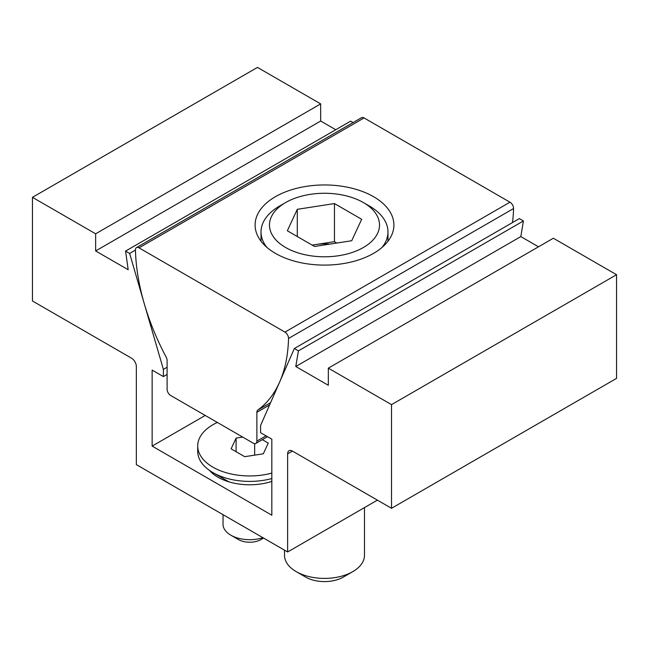 <?xml version="1.0" encoding="UTF-8"?>
<svg xmlns="http://www.w3.org/2000/svg" width="649" height="649" viewBox="0 0 649 649"><rect width="100%" height="100%" fill="white"/><g stroke="black" fill="none" stroke-linecap="round" stroke-linejoin="round"><path stroke-width="0.97" d="M271.834 481.412A44.854 25.895 180 0 1 223.597 479.952A44.854 25.895 180 0 1 217.975 477.202A44.854 25.895 180 0 1 209.578 470.476M152.142 446.098L152.142 370.084L163.394 376.582L163.394 369.395L129.638 253.434L125.573 251.09L128.186 269.733L95.646 250.952L95.646 233.81L32.45 197.328L32.45 300.982L131.552 358.199A6.774 3.91 60 0 1 136.347 366.49L136.347 464.619L287.637 551.966L287.637 453.838A6.774 3.91 60 0 1 289.04 450.739A6.774 3.91 60 0 1 292.423 451.079L391.525 508.297L616.55 378.375L616.55 274.722L553.354 238.232L328.329 368.153L328.329 385.287L295.79 366.498L520.814 236.585L523.427 220.96L519.362 218.608L294.338 348.521L260.582 425.501L260.582 432.696L271.834 439.186L271.834 515.209L152.142 446.098L205.23 415.449M287.637 551.966L377.402 500.144M391.525 508.297L391.525 404.635L616.55 274.722M391.525 404.635L328.329 368.153M538.508 246.807L520.814 236.585M295.79 366.498L298.41 350.874L523.427 220.96M298.41 350.874L294.338 348.521M163.394 376.582L167.101 374.441M163.394 369.395L167.101 367.253M129.638 253.434L135.446 250.084A172.723 99.727 -120 0 0 166.201 357.193A5.078 2.929 60 0 1 167.101 360.471L167.101 389.295A5.078 2.929 -120 0 0 170.695 395.509L253.28 443.194A5.078 2.929 -120 0 0 255.82 443.445A5.078 2.929 -120 0 0 256.874 441.117L256.874 412.302A5.078 2.929 60 0 1 257.783 410.071A172.723 99.727 -120 0 0 288.537 338.454A5.078 2.929 -120 0 0 284.943 332.11L139.032 247.861A5.078 2.929 -120 0 0 136.493 247.61A5.078 2.929 -120 0 0 135.438 249.938A5.078 2.929 -120 0 0 135.438 250.068M353.048 122.588L350.59 121.168L125.573 251.09M335.752 129.743L320.671 121.03L320.671 103.897L257.475 67.407L32.45 197.328M95.646 250.952L320.671 121.03M95.646 233.81L320.671 103.897M373.573 196.696A69.402 40.068 0 0 0 297.94 188.007A69.402 40.068 0 0 0 255.098 225.033A69.402 40.068 0 0 0 275.427 253.361A69.402 40.068 0 0 0 351.06 262.05A69.402 40.068 0 0 0 393.902 225.033A69.402 40.068 0 0 0 373.573 196.696M512.515 222.558A172.723 99.727 -120 0 0 513.562 208.54A5.078 2.929 -120 0 0 509.968 202.196L364.057 117.948A5.078 2.929 -120 0 0 361.517 117.696L136.493 247.61M329.797 244.129A33.318 19.235 0 0 0 315.876 244.535A33.318 19.235 0 0 0 312.331 245.208M352.772 571.639L343.353 577.083A26.658 15.389 180 0 1 305.655 577.083L296.228 571.639A39.987 23.088 0 0 0 352.772 571.639A39.987 23.088 0 0 0 364.487 555.317L364.487 507.599M381.993 247.472A63.48 36.644 0 0 0 387.98 231.936A63.48 36.644 0 0 0 369.386 206.025L363.399 202.569A55.011 31.76 0 0 0 285.601 202.569A55.011 31.76 0 0 0 285.601 247.488A55.011 31.76 0 0 0 363.399 247.488A55.011 31.76 0 0 0 363.399 202.569L369.386 206.025M336.839 243.034L334.462 241.663L312.161 245.111M334.462 203.575L297.291 209.319L287.337 230.776L314.538 246.482L351.709 240.738L361.663 219.281L334.462 203.575L334.462 241.663M285.601 202.569L279.614 206.025A63.48 36.644 0 0 0 261.02 231.936A63.48 36.644 0 0 0 267.007 247.472M284.513 550.165L284.513 555.317A39.987 23.088 0 0 0 296.228 571.639L305.647 577.083A26.658 15.389 180 0 1 305.647 577.083M297.291 236.528L297.291 209.319M263.551 538.062L261.003 539.538A15.998 9.232 180 0 1 238.386 539.538L230.841 535.182A26.658 15.389 0 0 0 262.877 537.68M217.358 422.45A51.977 30.008 0 0 0 197.71 445.944L197.71 451.388A51.977 30.008 0 0 0 212.937 472.61L228.927 481.842L212.937 472.61A51.977 30.008 0 0 0 271.834 478.54M197.71 445.944A51.977 30.008 0 0 0 212.937 467.166A51.977 30.008 0 0 0 271.834 473.097M242.685 437.077L236.09 438.091L231.109 448.824L244.714 456.677L263.299 453.805L268.272 443.072L262.366 439.665M223.037 514.673L223.037 524.303A26.658 15.389 0 0 0 230.841 535.182L238.386 539.538M236.09 451.696L236.09 438.091M254.668 455.136L254.668 443.673M287.637 453.838L292.423 451.079M139.032 247.861L364.057 117.948M284.943 332.11L509.968 202.196M256.874 441.117L266.025 435.836M256.874 412.302L269.595 404.96M257.783 410.071L270.592 402.672M288.537 338.454L513.562 208.54M255.82 443.445L267.51 436.696M387.98 241.225L387.98 231.936M261.02 241.225L261.02 231.936M270.463 481.842L271.834 481.047"/></g></svg>
